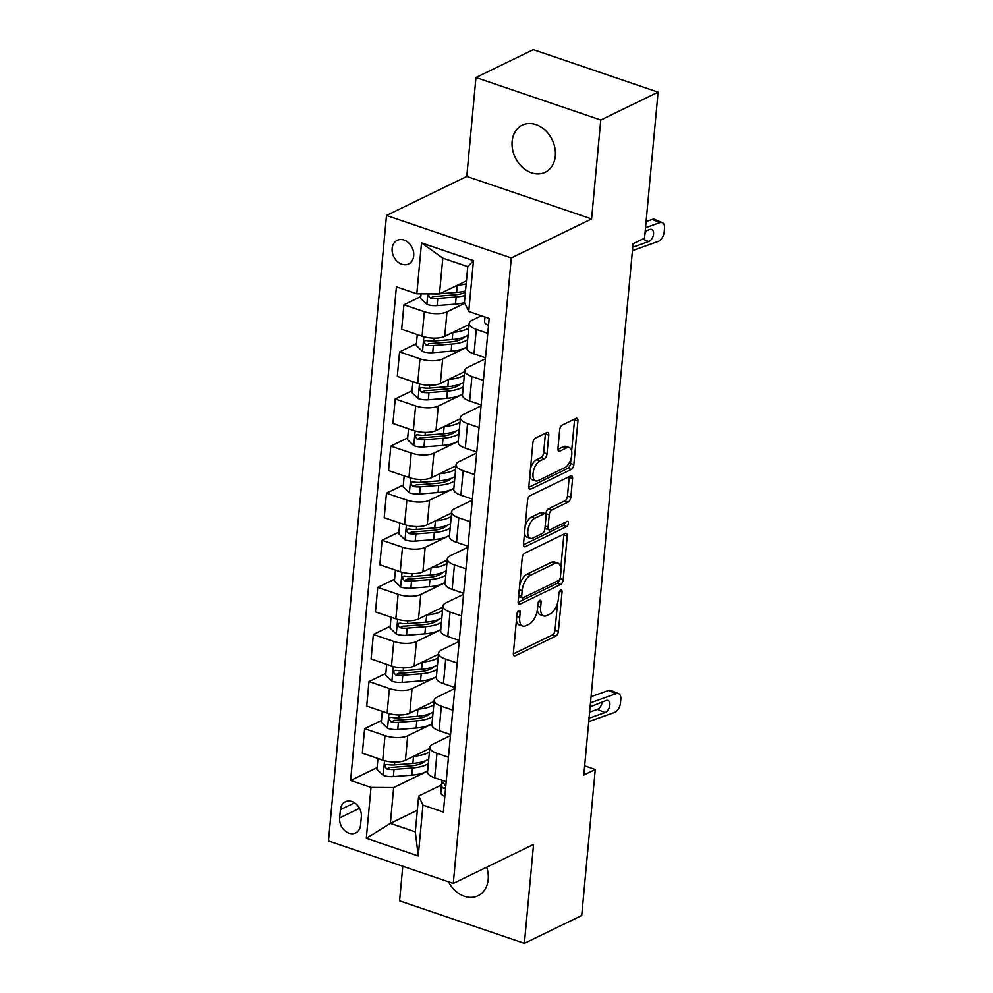 <?xml version="1.0" encoding="UTF-8"?>
<svg xmlns="http://www.w3.org/2000/svg" width="993" height="993" viewBox="0 0 993 993"><rect width="100%" height="100%" fill="white"/><g stroke="black" fill="none" stroke-linecap="round" stroke-linejoin="round"><path stroke-width="1.49" d="M518.83 610.509A2.818 1.39 108.8 0 0 517.018 613.86L513.369 653.158A4.022 1.974 108.8 0 0 514.324 655.876A4.022 1.974 108.8 0 0 515.28 655.765L555.807 636.066A4.022 1.974 108.8 0 0 558.401 631.275L562.05 591.977A2.818 1.39 108.8 0 0 561.38 590.078A2.818 1.39 108.8 0 0 560.71 590.152A2.818 1.39 108.8 0 0 558.898 593.516L558.426 598.593A12.859 6.33 108.8 0 1 550.122 613.935L546.746 615.573A12.859 6.33 108.8 0 1 543.692 615.908A12.859 6.33 108.8 0 1 540.639 607.244L541.111 602.155A2.818 1.39 108.8 0 0 540.44 600.256A2.818 1.39 108.8 0 0 539.77 600.331A2.818 1.39 108.8 0 0 537.958 603.694L537.486 608.771A12.859 6.33 108.8 0 1 529.182 624.113L525.806 625.751A12.859 6.33 108.8 0 1 522.765 626.087A12.859 6.33 108.8 0 1 519.699 617.423L520.171 612.333A2.818 1.39 108.8 0 0 519.5 610.434A2.818 1.39 108.8 0 0 518.83 610.509M512.14 141.341A26.203 20.493 -115.9 0 0 522.219 167.109A26.203 20.493 -115.9 0 0 545.182 172.261A26.203 20.493 -115.9 0 0 555.31 156.05A26.203 20.493 -115.9 0 0 545.231 130.282A26.203 20.493 -115.9 0 0 522.268 125.13A26.203 20.493 -115.9 0 0 512.14 141.341M448.526 881.834A26.203 20.493 -115.9 0 0 478.067 895.736A26.203 20.493 -115.9 0 0 488.196 879.525A26.203 20.493 -115.9 0 0 486.682 867.224M392.136 248.473A13.095 10.253 -115.9 0 0 397.175 261.358A13.095 10.253 -115.9 0 0 408.657 263.927A13.095 10.253 -115.9 0 0 413.721 255.822A13.095 10.253 -115.9 0 0 408.682 242.937A13.095 10.253 -115.9 0 0 397.2 240.356A13.095 10.253 -115.9 0 0 392.136 248.473M548.757 435.182A4.022 1.974 108.8 0 0 547.801 432.476A4.022 1.974 108.8 0 0 546.845 432.576L535.475 438.099A4.022 1.974 108.8 0 0 532.881 442.89L528.835 486.533A4.022 1.974 108.8 0 0 529.79 489.251A4.022 1.974 108.8 0 0 530.734 489.139L571.26 469.441A4.022 1.974 108.8 0 0 573.855 464.65L577.914 421.007A4.022 1.974 108.8 0 0 576.958 418.301A4.022 1.974 108.8 0 0 576.002 418.401L562.261 425.078A4.022 1.974 108.8 0 0 559.667 429.87L557.942 448.551A4.022 1.974 108.8 0 0 558.898 451.256A4.022 1.974 108.8 0 0 559.853 451.157L566.655 447.843A10.749 5.288 108.8 0 1 569.2 447.558A10.749 5.288 108.8 0 1 571.397 457.115A10.749 5.288 108.8 0 1 564.818 467.629L538.144 480.6A10.749 5.288 108.8 0 1 535.599 480.885A10.749 5.288 108.8 0 1 533.402 471.327A10.749 5.288 108.8 0 1 539.981 460.814L544.425 458.654A4.022 1.974 108.8 0 0 547.019 453.863L548.757 435.182L545.38 434.028A4.022 1.974 108.8 0 0 545.405 433.283M591.58 218.932L600.765 120.016L658.098 92.15L533.303 49.65L475.957 77.516L466.784 176.431L386.5 215.456L511.308 257.944L591.58 218.932L466.784 176.431M402.786 866.268L399.583 900.85L524.378 943.35L533.551 844.435L453.28 883.46L511.308 257.944M524.378 943.35L581.724 915.484L595.266 769.463L584.654 765.851M658.098 92.15L644.556 238.159L633.087 243.732L583.797 775.036L595.266 769.463M524.8 553.126A4.022 1.974 108.8 0 0 522.206 557.917L518.16 601.572A4.022 1.974 108.8 0 0 519.116 604.278A4.022 1.974 108.8 0 0 520.071 604.166L560.598 584.48A4.022 1.974 108.8 0 0 563.192 579.676L567.239 536.034A4.022 1.974 108.8 0 0 566.283 533.328A4.022 1.974 108.8 0 0 565.327 533.427L524.8 553.126M523.497 544.052L527.544 500.41A4.022 1.974 108.8 0 1 530.138 495.619L570.665 475.92A4.022 1.974 108.8 0 1 571.62 475.808A4.022 1.974 108.8 0 1 572.576 478.527L570.838 497.208A4.022 1.974 108.8 0 1 568.244 501.999L551.81 509.98A4.022 1.974 108.8 0 0 549.216 514.771L548.062 527.171A4.022 1.974 108.8 0 0 549.017 529.877A4.022 1.974 108.8 0 0 549.973 529.765L567.09 521.449A2.818 1.39 108.8 0 1 567.748 521.375A2.818 1.39 108.8 0 1 568.331 523.882A2.818 1.39 108.8 0 1 566.606 526.638L525.409 546.659A4.022 1.974 108.8 0 1 524.453 546.758A4.022 1.974 108.8 0 1 523.497 544.052M360.571 825.059L361.34 816.78A12.686 9.93 -115.9 0 0 356.462 804.293A12.686 9.93 -115.9 0 0 345.328 801.798A12.686 9.93 -115.9 0 0 340.425 809.655L339.656 817.947A12.686 9.93 -115.9 0 0 344.534 830.421A12.686 9.93 -115.9 0 0 355.655 832.916A12.686 9.93 -115.9 0 0 360.571 825.059M386.5 215.456L328.472 840.959L453.28 883.46M417.333 810.251L390.361 823.358L415.322 831.849L418.649 796.051L422.968 805.112L443.374 812.063L489.164 318.43L468.758 311.492L464.439 302.431L467.765 266.633L442.804 258.13L439.477 293.928L466.449 280.833M422.968 805.112L418.239 855.978L366.305 838.291L371.022 787.424L393.687 787.561L427.635 771.052M377.104 767.589L350.616 780.473L371.022 787.424M350.616 780.473L396.406 286.853L416.812 293.804L421.529 242.925L473.475 260.613L468.758 311.492M600.765 120.016L475.957 77.516M393.687 787.561L390.361 823.358L366.305 838.291M420.809 296.584L403.94 304.777L424.346 311.728A16.372 6.243 5.3 0 0 447.011 311.864L464.811 303.213M403.94 304.777L401.668 329.266L422.075 336.217A16.372 6.243 5.3 0 0 444.74 336.354L469.056 324.537M416.427 343.677L399.571 351.882L419.977 358.821A16.372 6.243 5.3 0 0 442.642 358.957L466.958 347.14M399.571 351.882L397.299 376.372L417.705 383.323A16.372 6.243 5.3 0 0 440.371 383.459L464.687 371.63M412.058 390.783L395.202 398.975L415.608 405.926A16.372 6.243 5.3 0 0 438.273 406.063L462.589 394.246M395.202 398.975L392.93 423.465L413.336 430.416A16.372 6.243 5.3 0 0 436.001 430.552L460.318 418.736M407.689 437.888L390.832 446.08L411.239 453.031A16.372 6.243 5.3 0 0 433.904 453.168L458.22 441.351M390.832 446.08L388.561 470.57L408.967 477.521A16.372 6.243 5.3 0 0 431.632 477.658L455.948 465.841M403.319 484.981L386.463 493.186L406.869 500.124A16.372 6.243 5.3 0 0 429.535 500.261L453.851 488.444M386.463 493.186L384.192 517.676L404.598 524.627A16.372 6.243 5.3 0 0 427.263 524.763L451.579 512.934M398.95 532.087L382.094 540.279L402.5 547.23A16.372 6.243 5.3 0 0 425.165 547.366L449.481 535.55M382.094 540.279L379.822 564.781L400.229 571.72A16.372 6.243 5.3 0 0 422.894 571.856L447.21 560.04M394.581 579.192L377.725 587.384L398.131 594.335A16.372 6.243 5.3 0 0 420.796 594.472L445.112 582.655M377.725 587.384L375.453 611.874L395.859 618.825A16.372 6.243 5.3 0 0 418.525 618.962L442.841 607.145M390.212 626.285L373.356 634.49L393.762 641.428A16.372 6.243 5.3 0 0 416.427 641.565L440.743 629.748M373.356 634.49L371.084 658.98L391.49 665.931A16.372 6.243 5.3 0 0 414.155 666.067L438.472 654.238M385.843 673.391L368.986 681.583L389.393 688.534A16.372 6.243 5.3 0 0 412.058 688.67L436.374 676.854M368.986 681.583L366.715 706.085L387.121 713.024A16.372 6.243 5.3 0 0 409.786 713.16L434.102 701.343M381.473 720.496L364.617 728.688L385.023 735.639A16.372 6.243 5.3 0 0 407.689 735.776L432.005 723.959M364.617 728.688L362.346 753.178L382.752 760.129A16.372 6.243 5.3 0 0 405.417 760.266L429.733 748.449M441.177 785.103L418.649 796.051M450.462 735.614L432.65 744.266A16.372 6.243 5.3 0 0 429.832 747.357A16.372 6.243 5.3 0 0 436.97 753.327L448.451 757.237M454.831 688.509L437.019 697.173A16.372 6.243 5.3 0 0 434.202 700.251A16.372 6.243 5.3 0 0 441.339 706.222L452.82 710.132M459.2 641.416L441.389 650.067A16.372 6.243 5.3 0 0 438.571 653.146A16.372 6.243 5.3 0 0 445.708 659.129L457.19 663.039M463.57 594.311L445.758 602.962A16.372 6.243 5.3 0 0 442.94 606.053A16.372 6.243 5.3 0 0 450.077 612.023L461.559 615.933M467.939 547.205L450.127 555.869A16.372 6.243 5.3 0 0 447.309 558.947A16.372 6.243 5.3 0 0 454.446 564.918L465.94 568.828M472.308 500.112L454.496 508.764A16.372 6.243 5.3 0 0 451.678 511.842A16.372 6.243 5.3 0 0 458.816 517.812L470.31 521.735M476.677 453.007L458.865 461.658A16.372 6.243 5.3 0 0 456.048 464.749A16.372 6.243 5.3 0 0 463.185 470.719L474.679 474.629M481.046 405.901L463.234 414.565A16.372 6.243 5.3 0 0 460.417 417.643A16.372 6.243 5.3 0 0 467.554 423.614L479.048 427.524M485.416 358.808L467.604 367.46A16.372 6.243 5.3 0 0 464.786 370.538A16.372 6.243 5.3 0 0 471.923 376.508L483.417 380.431M481.382 315.786L471.973 320.354A16.372 6.243 5.3 0 0 469.168 323.445A16.372 6.243 5.3 0 0 476.292 329.415L487.786 333.325M429.832 747.357L427.561 771.846A16.372 6.243 5.3 0 0 434.698 777.817L446.18 781.727M434.202 700.251L431.93 724.741A16.372 6.243 5.3 0 0 439.067 730.711L450.549 734.634M438.571 653.146L436.299 677.648A16.372 6.243 5.3 0 0 443.437 683.618L454.918 687.528M442.94 606.053L440.669 630.543A16.372 6.243 5.3 0 0 447.806 636.513L459.287 640.423M447.309 558.947L445.038 583.437A16.372 6.243 5.3 0 0 452.175 589.408L463.657 593.33M451.678 511.842L449.407 536.344A16.372 6.243 5.3 0 0 456.544 542.315L468.026 546.224M456.048 464.749L453.776 489.239A16.372 6.243 5.3 0 0 460.913 495.209L472.407 499.119M460.417 417.643L458.145 442.133A16.372 6.243 5.3 0 0 465.283 448.104L476.777 452.026M464.786 370.538L462.515 395.04A16.372 6.243 5.3 0 0 469.652 401.011L481.146 404.921M469.168 323.445L466.884 347.935A16.372 6.243 5.3 0 0 474.021 353.905L485.515 357.815M439.477 293.928L416.812 293.804M415.322 831.849L418.239 855.978M421.529 242.925L442.804 258.13M473.475 260.613L467.765 266.633M516.422 620.327A12.859 6.33 108.8 0 0 519.389 624.945L522.765 626.087M537.337 610.012A12.859 6.33 108.8 0 0 540.329 614.766L543.692 615.908M513.356 653.915L552.431 634.924A4.022 1.974 108.8 0 0 555.025 630.133L557.532 603.136M560.822 567.723L563.863 534.892A4.022 1.974 108.8 0 0 563.887 534.135M518.135 602.317L557.222 583.325A4.022 1.974 108.8 0 0 559.692 579.366M521.685 595.961A2.818 1.39 108.8 0 0 522.355 597.86A2.818 1.39 108.8 0 0 523.026 597.786L558.6 580.495A2.818 1.39 108.8 0 0 560.412 577.144L560.908 571.782A12.859 6.33 108.8 0 0 557.855 563.105A12.859 6.33 108.8 0 0 554.802 563.453L530.485 575.27A12.859 6.33 108.8 0 0 522.181 590.599L521.685 595.961L518.768 594.968M518.631 596.458A2.818 1.39 108.8 0 0 518.991 596.719L522.355 597.86M557.855 563.105L554.479 561.964A12.859 6.33 108.8 0 0 551.438 562.299L554.802 563.453M519.699 584.914A12.859 6.33 108.8 0 1 527.122 574.115L551.438 562.299M545.79 514.237L545.84 513.629A4.022 1.974 108.8 0 1 548.434 508.838L564.868 500.844A4.022 1.974 108.8 0 0 567.462 496.053L569.2 477.372A4.022 1.974 108.8 0 0 569.225 476.615M544.971 528.09A4.022 1.974 108.8 0 0 545.654 528.723L549.017 529.877M523.472 544.809L563.23 525.483A2.818 1.39 108.8 0 0 565.005 522.467M534.755 518.272A10.749 5.288 108.8 0 0 528.177 528.797A10.749 5.288 108.8 0 0 530.374 538.343A10.749 5.288 108.8 0 0 532.918 538.057L542.315 533.489A4.022 1.974 108.8 0 0 544.909 528.698L546.063 516.31A4.022 1.974 108.8 0 0 545.107 513.592A4.022 1.974 108.8 0 0 544.152 513.704L534.755 518.272L531.379 517.117A10.749 5.288 108.8 0 0 525.148 526.302M524.503 533.216A10.749 5.288 108.8 0 0 526.998 537.188L530.374 538.343M545.107 513.592L541.731 512.45A4.022 1.974 108.8 0 0 540.788 512.549L544.152 513.704M531.379 517.117L540.788 512.549M530.523 468.336A10.749 5.288 108.8 0 1 536.605 459.66L541.048 457.5A4.022 1.974 108.8 0 0 543.643 452.709L545.38 434.028M529.79 476.156A10.749 5.288 108.8 0 0 532.223 479.731L535.599 480.885M569.2 447.558L565.836 446.416A10.749 5.288 108.8 0 0 563.279 446.701L566.655 447.843M557.917 449.308L563.279 446.701M571.633 451.132L574.537 419.865A4.022 1.974 108.8 0 0 574.562 419.108M528.81 487.29L567.897 468.299A4.022 1.974 108.8 0 0 570.491 463.508L570.913 458.965M377.948 758.491L376.943 769.389L383.335 775.446A10.849 4.133 5.3 0 0 393.389 776.6L411.797 775.136A31.317 11.953 5.3 0 0 427.673 770.742M413.609 756.281A31.317 11.953 5.3 0 0 429.41 751.9M428.753 759.062A31.317 11.953 -174.7 0 1 412.889 763.443L394.469 764.92A10.849 4.133 -174.7 0 1 387.233 764.498L385.718 764.66L384.725 766.435L386.811 769.016A10.849 4.133 5.3 0 0 394.047 769.451L412.467 767.974A31.317 11.953 5.3 0 0 428.331 763.58M425.24 760.874A25.992 9.918 -174.7 0 1 410.432 765.926L392.024 767.403A5.524 2.11 -174.7 0 1 390.112 767.415L386.811 769.016M590.5 702.796L616.132 693.66L608.486 690.47A8.192 4.804 -67.3 0 1 610.943 690.445L618.589 693.648A8.192 4.804 112.7 0 0 616.132 693.66M591.071 696.676L608.486 690.47M444.827 796.374A10.849 4.133 -174.7 0 1 440.842 792.762L441.165 785.128A31.317 11.953 -174.7 0 1 441.19 784.904A31.317 11.953 -174.7 0 1 441.215 784.681M588.75 721.638L614.382 712.502A8.192 4.804 112.7 0 0 620.476 703.044L620.836 699.271A8.192 4.804 112.7 0 0 618.589 693.648M445.758 786.282L444.243 783.911A10.849 4.133 -174.7 0 1 441.922 781.081L441.959 780.287M589.718 707.004L606.102 700.512A6.554 3.848 -67.3 0 1 608.076 700.499A6.554 3.848 -67.3 0 1 609.863 705.005A6.554 3.848 -67.3 0 1 604.985 712.577L597.339 709.374L589.643 712.118M597.339 709.374A6.554 3.848 112.7 0 0 602.205 701.902M589.159 717.207L590.661 717.678L604.985 712.577M590.661 717.678L588.712 717.728M441.736 780.213L441.5 785.612A10.849 4.133 5.3 0 0 443.821 788.43L445.634 787.623M382.317 711.398L381.312 722.283L387.704 728.353A10.849 4.133 5.3 0 0 397.759 729.507L416.166 728.03A31.317 11.953 5.3 0 0 432.042 723.636M417.979 709.188A31.317 11.953 5.3 0 0 433.78 704.807M433.122 711.956A31.317 11.953 -174.7 0 1 417.259 716.35L398.838 717.827A10.849 4.133 -174.7 0 1 391.602 717.393L390.088 717.554L389.095 719.342L391.18 721.911A10.849 4.133 5.3 0 0 398.416 722.345L416.837 720.868A31.317 11.953 5.3 0 0 432.7 716.487M429.609 713.768A25.992 9.918 -174.7 0 1 414.801 718.82L396.393 720.297A5.524 2.11 -174.7 0 1 394.482 720.31L391.18 721.911M386.687 664.292L385.681 675.19L392.074 681.248A10.849 4.133 5.3 0 0 402.128 682.402L420.536 680.925A31.317 11.953 5.3 0 0 436.411 676.543M422.348 662.083A31.317 11.953 5.3 0 0 438.149 657.701M437.491 664.863A31.317 11.953 -174.7 0 1 421.628 669.245L403.208 670.722A10.849 4.133 -174.7 0 1 395.971 670.287L394.457 670.461L393.464 672.236L395.549 674.818A10.849 4.133 5.3 0 0 402.786 675.24L421.206 673.763A31.317 11.953 5.3 0 0 437.069 669.381M433.978 666.663A25.992 9.918 -174.7 0 1 419.17 671.727L400.762 673.204A5.524 2.11 -174.7 0 1 398.851 673.204L395.549 674.818M391.056 617.187L390.05 628.085L396.443 634.142A10.849 4.133 5.3 0 0 406.497 635.297L424.905 633.832A31.317 11.953 5.3 0 0 440.78 629.438M426.717 614.977A31.317 11.953 5.3 0 0 442.518 610.596M441.86 617.758A31.317 11.953 -174.7 0 1 425.997 622.139L407.577 623.616A10.849 4.133 -174.7 0 1 400.34 623.194L398.826 623.356L397.833 625.131L399.918 627.713A10.849 4.133 5.3 0 0 407.155 628.147L425.575 626.67A31.317 11.953 5.3 0 0 441.438 622.276M438.347 619.57A25.992 9.918 -174.7 0 1 423.539 624.622L405.132 626.099A5.524 2.11 -174.7 0 1 403.22 626.111L399.918 627.713M395.425 570.094L394.42 580.979L400.812 587.049A10.849 4.133 5.3 0 0 410.866 588.204L429.274 586.726A31.317 11.953 5.3 0 0 445.149 582.332M431.086 567.884A31.317 11.953 5.3 0 0 446.887 563.503M446.229 570.652A31.317 11.953 -174.7 0 1 430.366 575.046L411.946 576.523A10.849 4.133 -174.7 0 1 404.71 576.089L403.195 576.25L402.202 578.038L404.288 580.607A10.849 4.133 5.3 0 0 411.524 581.042L429.944 579.564A31.317 11.953 5.3 0 0 445.807 575.183M442.717 572.464A25.992 9.918 -174.7 0 1 427.909 577.516L409.501 578.993A5.524 2.11 -174.7 0 1 407.589 579.006L404.288 580.607M399.794 522.988L398.789 533.874L405.181 539.944A10.849 4.133 5.3 0 0 415.235 541.098L433.643 539.621A31.317 11.953 5.3 0 0 449.519 535.239M435.455 520.779A31.317 11.953 5.3 0 0 451.256 516.397M450.599 523.559A31.317 11.953 -174.7 0 1 434.735 527.941L416.315 529.418A10.849 4.133 -174.7 0 1 409.079 528.984L407.564 529.157L406.571 530.932L408.657 533.514A10.849 4.133 5.3 0 0 415.893 533.936L434.313 532.459A31.317 11.953 5.3 0 0 450.177 528.077M447.086 525.359A25.992 9.918 -174.7 0 1 432.278 530.423L413.87 531.9A5.524 2.11 -174.7 0 1 411.958 531.9L408.657 533.514M404.163 475.883L403.158 486.781L409.55 492.838A10.849 4.133 5.3 0 0 419.605 493.993L438.012 492.528A31.317 11.953 5.3 0 0 453.888 488.134M439.825 473.673A31.317 11.953 5.3 0 0 455.626 469.292M454.968 476.454A31.317 11.953 -174.7 0 1 439.105 480.835L420.684 482.313A10.849 4.133 -174.7 0 1 413.448 481.89L411.934 482.052L410.941 483.827L413.038 486.409A10.849 4.133 5.3 0 0 420.262 486.843L438.683 485.366A31.317 11.953 5.3 0 0 454.546 480.972M451.455 478.266A25.992 9.918 -174.7 0 1 436.647 483.318L418.239 484.795A5.524 2.11 -174.7 0 1 416.328 484.807L413.038 486.409M408.533 428.79L407.527 439.676L413.92 445.745A10.849 4.133 5.3 0 0 423.974 446.9L442.381 445.423A31.317 11.953 5.3 0 0 458.257 441.029M444.194 426.58A31.317 11.953 5.3 0 0 459.995 422.199M459.337 429.348A31.317 11.953 -174.7 0 1 443.474 433.742L425.054 435.219A10.849 4.133 -174.7 0 1 417.817 434.785L416.303 434.946L415.31 436.734L417.408 439.303A10.849 4.133 5.3 0 0 424.632 439.738L443.052 438.261A31.317 11.953 5.3 0 0 458.915 433.879M455.824 431.161A25.992 9.918 -174.7 0 1 441.016 436.212L422.608 437.69A5.524 2.11 -174.7 0 1 420.697 437.702L417.408 439.303M412.902 381.684L411.896 392.57L418.289 398.64A10.849 4.133 5.3 0 0 428.343 399.794L446.751 398.317A31.317 11.953 5.3 0 0 462.626 393.936M448.563 379.475A31.317 11.953 5.3 0 0 464.364 375.093M463.706 382.255A31.317 11.953 -174.7 0 1 447.843 386.637L429.423 388.114A10.849 4.133 -174.7 0 1 422.186 387.68L420.672 387.853L419.679 389.628L421.777 392.21A10.849 4.133 5.3 0 0 429.001 392.632L447.421 391.155A31.317 11.953 5.3 0 0 463.284 386.774M460.193 384.055A25.992 9.918 -174.7 0 1 445.385 389.119L426.978 390.597A5.524 2.11 -174.7 0 1 425.066 390.597L421.777 392.21M417.271 334.579L416.266 345.477L422.658 351.534A10.849 4.133 5.3 0 0 432.712 352.689L451.132 351.212A31.317 11.953 5.3 0 0 466.995 346.83M452.932 332.37A31.317 11.953 5.3 0 0 468.746 327.988M468.075 335.15A31.317 11.953 -174.7 0 1 452.212 339.532L433.792 341.009A10.849 4.133 -174.7 0 1 426.556 340.587L425.054 340.748L424.048 342.523L426.146 345.105A10.849 4.133 5.3 0 0 433.382 345.539L451.79 344.062A31.317 11.953 5.3 0 0 467.653 339.668M464.563 336.962A25.992 9.918 -174.7 0 1 449.755 342.014L431.347 343.491A5.524 2.11 -174.7 0 1 429.435 343.504L426.146 345.105M421.057 293.829L420.635 298.372L427.04 304.441A10.849 4.133 5.3 0 0 437.081 305.596L455.502 304.119A31.317 11.953 5.3 0 0 464.538 302.629M457.301 285.276A31.317 11.953 5.3 0 0 466.164 283.824M429.075 293.866L428.542 296.212L430.515 297.999A10.849 4.133 5.3 0 0 437.752 298.434L456.159 296.957A31.317 11.953 5.3 0 0 465.084 295.504M465.369 292.352A25.992 9.918 -174.7 0 1 454.124 294.909L435.716 296.386A5.524 2.11 -174.7 0 1 433.804 296.398L430.515 297.999M465.506 290.974A31.317 11.953 -174.7 0 1 456.581 292.438L439.787 293.779M438 293.928A10.849 4.133 -174.7 0 1 434.028 293.903M645.524 227.745L659.824 222.643L652.178 219.453A8.192 4.804 -67.3 0 1 654.635 219.428L662.294 222.631A8.192 4.804 112.7 0 0 659.824 222.643M646.095 221.625L652.178 219.453M488.519 325.356A10.849 4.133 -174.7 0 1 484.534 321.757L484.745 316.928M632.454 250.633L658.086 241.485A8.192 4.804 112.7 0 0 664.18 232.027L664.528 228.266A8.192 4.804 112.7 0 0 662.294 222.631M644.916 234.323A6.554 3.848 112.7 0 0 645.897 230.897M645.214 231.146L649.794 229.507A6.554 3.848 -67.3 0 1 651.768 229.495A6.554 3.848 -67.3 0 1 653.555 233.988A6.554 3.848 -67.3 0 1 648.677 241.56L642.707 239.065M632.864 246.202L634.353 246.674L648.677 241.56M634.353 246.674L632.417 246.711M447.011 311.864L444.74 336.354M442.642 358.957L440.371 383.459M438.273 406.063L436.001 430.552M433.904 453.168L431.632 477.658M429.535 500.261L427.263 524.763M425.165 547.366L422.894 571.856M420.796 594.472L418.525 618.962M416.427 641.565L414.155 666.067M412.058 688.67L409.786 713.16M407.689 735.776L405.417 760.266M436.97 753.327L434.698 777.817M385.023 735.639L382.752 760.129M389.393 688.534L387.121 713.024M441.339 706.222L439.067 730.711M393.762 641.428L391.49 665.931M445.708 659.129L443.437 683.618M398.131 594.335L395.859 618.825M450.077 612.023L447.806 636.513M402.5 547.23L400.229 571.72M454.446 564.918L452.175 589.408M406.869 500.124L404.598 524.627M458.816 517.812L456.544 542.315M411.239 453.031L408.967 477.521M463.185 470.719L460.913 495.209M415.608 405.926L413.336 430.416M467.554 423.614L465.283 448.104M419.977 358.821L417.705 383.323M471.923 376.508L469.652 401.011M424.346 311.728L422.075 336.217M476.292 329.415L474.021 353.905M359.516 808.29L339.656 817.947M354.538 802.791L340.425 809.655M516.782 616.43L519.699 617.423M538.752 601.348L541.111 602.155M537.722 606.251L540.639 607.244M559.692 591.183L562.05 591.977M555.025 630.133L558.401 631.275M552.431 634.924L555.807 636.066M513.642 655.206L515.28 655.765M517.812 611.527L520.171 612.333M563.863 534.892L567.239 536.034M560.052 578.609L563.192 579.676M557.222 583.325L560.598 584.48M518.42 603.607L520.071 604.166M527.122 574.115L530.485 575.27M519.265 589.606L522.181 590.599M569.2 477.372L572.576 478.527M567.462 496.053L570.838 497.208M564.868 500.844L568.244 501.999M548.434 508.838L551.81 509.98M545.84 513.629L549.216 514.771M545.145 526.178L548.062 527.171M563.23 525.483L566.606 526.638M523.758 546.1L525.409 546.659M543.643 452.709L547.019 453.863M541.048 457.5L544.425 458.654M536.605 459.66L539.981 460.814M558.203 450.599L559.853 451.157M574.537 419.865L577.914 421.007M570.491 463.508L573.855 464.65M567.897 468.299L571.26 469.441M529.095 488.581L530.734 489.139M384.539 760.675L383.174 775.297M412.467 767.974L411.797 775.136M413.547 756.318L412.889 763.443M394.047 769.451L393.389 776.6M394.73 762.065L394.469 764.92M441.922 781.081L441.997 780.299M440.842 792.762L441.5 785.612M445.646 787.536L443.821 788.43M388.908 713.57L387.543 728.204M416.837 720.868L416.166 728.03M417.916 709.213L417.259 716.35M398.416 722.345L397.759 729.507M399.099 714.972L398.838 717.827M393.278 666.477L391.912 681.099M421.206 673.763L420.536 680.925M422.286 662.108L421.628 669.245M402.786 675.24L402.128 682.402M403.481 667.867L403.208 670.722M397.647 619.371L396.281 633.993M425.575 626.67L424.905 633.832M426.655 615.015L425.997 622.139M407.155 628.147L406.497 635.297M407.85 620.762L407.577 623.616M402.016 572.266L400.651 586.9M429.944 579.564L429.274 586.726M431.024 567.909L430.366 575.046M411.524 581.042L410.866 588.204M412.219 573.669L411.946 576.523M406.385 525.173L405.02 539.795M434.313 532.459L433.643 539.621M435.393 520.804L434.735 527.941M415.893 533.936L415.235 541.098M416.588 526.563L416.315 529.418M410.754 478.067L409.389 492.689M438.683 485.366L438.012 492.528M439.762 473.711L439.105 480.835M420.262 486.843L419.605 493.993M420.958 479.458L420.684 482.313M415.124 430.962L413.758 445.596M443.052 438.261L442.381 445.423M444.132 426.605L443.474 433.742M424.632 439.738L423.974 446.9M425.327 432.365L425.054 435.219M419.493 383.869L418.14 398.491M447.421 391.155L446.751 398.317M448.501 379.5L447.843 386.637M429.001 392.632L428.343 399.794M429.696 385.259L429.423 388.114M423.862 336.764L422.509 351.385M451.79 344.062L451.132 351.212M452.87 332.407L452.212 339.532M433.382 345.539L432.712 352.689M434.065 338.154L433.792 341.009M427.834 293.866L426.878 304.292M456.159 296.957L455.502 304.119M457.239 285.301L456.581 292.438M437.752 298.434L437.081 305.596M484.534 321.757L484.981 317.015"/></g></svg>
